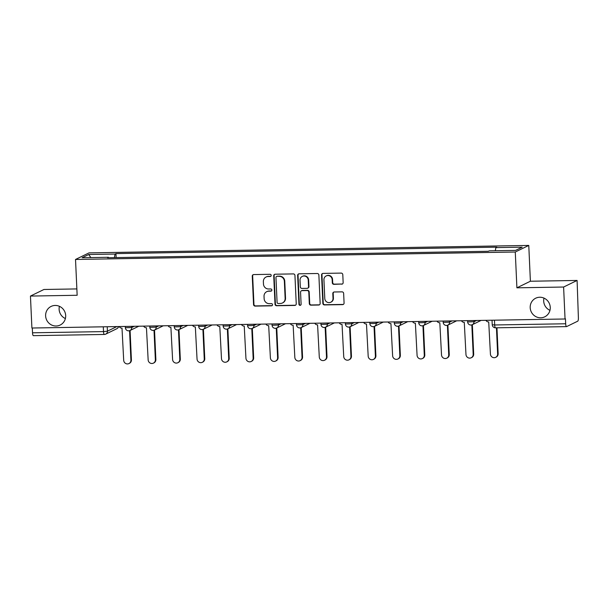 <?xml version="1.0" encoding="UTF-8"?>
<svg xmlns="http://www.w3.org/2000/svg" width="609" height="609" viewBox="0 0 609 609"><rect width="100%" height="100%" fill="white"/><g stroke="black" fill="none" stroke-linecap="round" stroke-linejoin="round"><path stroke-width="0.91" d="M271.203 275.382A1.111 1.073 -116 0 0 270.076 274.301L253.732 274.575A1.591 1.53 -116 0 0 252.263 276.182L253.55 304.553A1.591 1.53 -116 0 0 255.163 306.099L271.507 305.825A1.111 1.073 -116 0 0 272.535 304.706A1.111 1.073 -116 0 0 271.408 303.617L269.292 303.655A5.078 4.887 -116 0 1 264.139 298.692L264.032 296.332A5.078 4.887 -116 0 1 268.721 291.201L270.838 291.163A1.111 1.073 -116 0 0 271.865 290.044A1.111 1.073 -116 0 0 270.739 288.963L268.622 288.993A5.078 4.887 -116 0 1 263.469 284.038L263.362 281.67A5.078 4.887 -116 0 1 268.059 276.539L270.175 276.509A1.111 1.073 -116 0 0 271.203 275.382M530.195 307.682A10.353 9.965 -116 0 0 544.766 316.817A10.353 9.965 -116 0 0 550.254 307.339A10.353 9.965 -116 0 0 535.692 298.212A10.353 9.965 -116 0 0 530.195 307.682M543.989 298.106A10.353 9.965 -116 0 0 543.692 301.105A10.353 9.965 -116 0 0 549.957 310.346M45.622 315.896A10.353 9.965 -116 0 0 60.192 325.031A10.353 9.965 -116 0 0 65.681 315.553A10.353 9.965 -116 0 0 51.118 306.418A10.353 9.965 -116 0 0 45.622 315.896M59.416 306.312A10.353 9.965 -116 0 0 59.119 309.319A10.353 9.965 -116 0 0 65.384 318.553M341.687 284.205A1.591 1.53 -116 0 0 343.149 282.606L342.791 274.644A1.591 1.53 -116 0 0 341.185 273.098L323.029 273.403A1.591 1.53 -116 0 0 321.56 275.002L322.854 303.373A1.591 1.53 -116 0 0 324.46 304.926L342.616 304.622A1.591 1.53 -116 0 0 344.077 303.016L343.643 293.401A1.591 1.53 -116 0 0 342.03 291.856L334.265 291.985A1.591 1.53 -116 0 0 332.796 293.584L333.016 298.357A4.248 4.088 -116 0 1 330.763 302.239A4.248 4.088 -116 0 1 324.787 298.494L323.935 279.813A4.248 4.088 -116 0 1 326.188 275.93A4.248 4.088 -116 0 1 332.164 279.676L332.308 282.789A1.591 1.53 -116 0 0 333.915 284.342L342.075 284.015A1.591 1.53 -116 0 0 342.502 283.946M515.275 252.012L516.904 287.821L563.607 287.029L565.053 318.987L31.904 328.023L30.45 296.065L77.153 295.274L75.524 259.464L515.275 252.012L528.772 245.427L89.021 252.88L75.524 259.464M294.946 275.458A1.591 1.53 -116 0 0 293.34 273.905L275.192 274.217A1.591 1.53 -116 0 0 273.723 275.816L275.009 304.188A1.591 1.53 -116 0 0 276.623 305.741L294.771 305.429A1.591 1.53 -116 0 0 296.24 303.83L294.946 275.458M299.11 273.806L317.259 273.502A1.591 1.53 -116 0 1 318.872 275.047L320.159 303.419A1.591 1.53 -116 0 1 318.69 305.025L310.925 305.155A1.591 1.53 -116 0 1 309.311 303.609L308.793 292.099A1.591 1.53 -116 0 0 307.18 290.546L302.026 290.638A1.591 1.53 -116 0 0 300.564 292.236L301.105 304.218A1.111 1.073 -116 0 1 300.519 305.238A1.111 1.073 -116 0 1 298.95 304.256L297.641 275.413A1.591 1.53 -116 0 1 299.11 273.806M563.607 287.029L577.096 280.452L578.383 317.571A3.235 0.799 89 0 1 577.743 321.171L566.606 326.599A3.235 0.799 89 0 1 566.515 326.622L495.52 327.825A3.235 0.799 -91 0 1 494.683 324.97L565.677 323.767A3.235 0.799 89 0 0 566.515 326.622M76.863 288.925L43.947 289.481L30.45 296.065M577.096 280.452L530.393 281.236L528.772 245.427M565.053 318.987L565.449 318.789L565.677 323.767M33.457 335.635A3.235 0.799 -91 0 1 33.366 335.658A3.235 0.799 -91 0 1 32.521 332.803L103.515 331.601L107.435 331.167L116.837 326.584M32.3 328.015L32.521 332.803M108.577 257.721L108.432 257.287L82.101 257.729L88.708 254.509L115.04 254.06L114.408 257.622M495.307 250.725L495.863 247.612L496.792 247.155L115.961 253.61L115.04 254.06M495.863 247.612L522.195 247.163L515.587 250.383L489.255 250.832L488.334 251.281L107.504 257.736L108.432 257.287M516.904 287.821L530.393 281.236M116.144 257.592L115.961 253.61M88.708 254.509L90.878 257.584M270.799 276.288A1.111 1.073 -116 0 1 270.563 276.319L268.455 276.349A5.078 4.887 -116 0 0 266.453 276.829L266.064 277.019M266.727 291.681L267.123 291.49A5.078 4.887 -116 0 1 269.117 291.011L271.233 290.973A1.111 1.073 -116 0 0 271.462 290.942M253.306 274.644A1.591 1.53 -116 0 0 252.659 275.991L253.945 304.363A1.591 1.53 -116 0 0 255.552 305.908L271.896 305.634A1.111 1.073 -116 0 0 272.132 305.604M274.766 274.278A1.591 1.53 -116 0 0 274.119 275.626L275.405 303.998A1.591 1.53 -116 0 0 277.011 305.543L295.167 305.238A1.591 1.53 -116 0 0 295.586 305.17M276.981 276.395A1.111 1.073 -116 0 0 275.953 277.514L277.087 302.414A1.111 1.073 -116 0 0 278.214 303.503L280.444 303.465A5.078 4.887 -116 0 0 285.134 298.334L284.365 281.312A5.078 4.887 -116 0 0 279.211 276.357L277.377 276.197A1.111 1.073 -116 0 0 276.935 276.303L276.547 276.494M282.439 302.985L282.835 302.795A5.078 4.887 -116 0 0 285.53 298.144L285.134 298.334M277.377 276.197L279.607 276.159A5.078 4.887 -116 0 1 284.753 281.122L285.53 298.144M301.402 290.79L301.798 290.592A1.591 1.53 -116 0 1 302.422 290.447L307.575 290.356A1.591 1.53 -116 0 1 309.182 291.909L309.707 303.411A1.591 1.53 -116 0 0 311.321 304.964L319.086 304.835A1.591 1.53 -116 0 0 319.504 304.766M298.692 273.875A1.591 1.53 -116 0 0 298.037 275.222L299.346 304.066A1.111 1.073 -116 0 0 300.701 305.117M308.245 280.163A4.248 4.088 -116 0 0 302.27 276.41A4.248 4.088 -116 0 0 300.016 280.3L300.321 286.877A1.591 1.53 -116 0 0 301.927 288.43L307.081 288.346A1.591 1.53 -116 0 0 308.55 286.74L308.245 280.163L308.641 279.965A4.248 4.088 -116 0 0 302.665 276.22L302.27 276.41M307.705 288.194L308.101 288.004A1.591 1.53 -116 0 0 308.938 286.55L308.55 286.74M308.641 279.965L308.938 286.55M326.188 275.93L326.584 275.74A4.248 4.088 -116 0 1 332.56 279.485L332.704 282.599A1.591 1.53 -116 0 0 334.311 284.144L342.075 284.015M330.763 302.239L331.151 302.049A4.248 4.088 -116 0 0 333.405 298.159L333.016 298.357M333.846 292.054A1.591 1.53 -116 0 0 333.192 293.393L333.405 298.159M322.61 273.471A1.591 1.53 -116 0 0 321.955 274.811L323.242 303.183A1.591 1.53 -116 0 0 324.856 304.736L343.004 304.431A1.591 1.53 -116 0 0 343.423 304.363M119.174 326.538A3.235 3.114 -116 0 0 122.006 328.175L123.696 360.284A3.723 3.578 -116 0 0 128.933 363.573A3.723 3.578 -116 0 0 130.905 360.163L129.565 330.679M130.082 330.474L131.415 359.919A3.723 3.578 64 0 1 129.443 363.322L128.933 363.573M143.617 326.127A3.235 3.114 -116 0 0 146.449 327.764L148.147 359.873A3.723 3.578 -116 0 0 153.377 363.154A3.723 3.578 -116 0 0 155.356 359.752L154.016 330.268M154.526 330.055L155.866 359.5A3.723 3.578 64 0 1 153.894 362.903L153.377 363.154M168.069 325.716A3.235 3.114 -116 0 0 170.901 327.345L172.591 359.455A3.723 3.578 -116 0 0 177.828 362.743A3.723 3.578 -116 0 0 179.8 359.333L178.46 329.85M178.977 329.644L180.31 359.089A3.723 3.578 64 0 1 178.338 362.492L177.828 362.743M192.513 325.297A3.235 3.114 -116 0 0 195.344 326.934L197.042 359.044A3.723 3.578 -116 0 0 202.279 362.325A3.723 3.578 -116 0 0 204.251 358.922L202.911 329.439M203.421 329.225L204.761 358.671A3.723 3.578 64 0 1 202.789 362.081L202.279 362.325M216.964 324.886A3.235 3.114 -116 0 0 219.796 326.515L221.486 358.632A3.723 3.578 -116 0 0 226.723 361.913A3.723 3.578 -116 0 0 228.695 358.511L227.363 329.027M227.873 328.814L229.212 358.259A3.723 3.578 64 0 1 227.233 361.662L226.723 361.913M241.415 324.468A3.235 3.114 -116 0 0 244.239 326.104L245.937 358.214A3.723 3.578 -116 0 0 251.174 361.495A3.723 3.578 -116 0 0 253.146 358.092L251.806 328.609M252.316 328.403L253.656 357.841A3.723 3.578 64 0 1 251.684 361.251L251.174 361.495M265.859 324.057A3.235 3.114 -116 0 0 268.691 325.686L270.388 357.803A3.723 3.578 -116 0 0 275.618 361.084A3.723 3.578 -116 0 0 277.597 357.681L276.258 328.198M276.768 327.985L278.107 357.43A3.723 3.578 64 0 1 276.128 360.832L275.618 361.084M290.31 323.638A3.235 3.114 -116 0 0 293.142 325.275L294.832 357.384A3.723 3.578 -116 0 0 300.07 360.673A3.723 3.578 -116 0 0 302.041 357.262L300.701 327.779M301.219 327.573L302.551 357.019A3.723 3.578 64 0 1 300.58 360.421L300.07 360.673M314.754 323.227A3.235 3.114 -116 0 0 317.586 324.863L319.283 356.973A3.723 3.578 -116 0 0 324.513 360.254A3.723 3.578 -116 0 0 326.493 356.851L325.153 327.368M325.663 327.155L327.003 356.6A3.723 3.578 64 0 1 325.031 360.003L324.513 360.254M339.205 322.808A3.235 3.114 -116 0 0 342.037 324.445L343.727 356.554A3.723 3.578 -116 0 0 348.965 359.843A3.723 3.578 -116 0 0 350.936 356.432L349.596 326.949M350.114 326.744L351.446 356.189A3.723 3.578 64 0 1 349.475 359.592L348.965 359.843M363.649 322.397A3.235 3.114 -116 0 0 366.481 324.034L368.179 356.143A3.723 3.578 -116 0 0 373.408 359.424A3.723 3.578 -116 0 0 375.388 356.021L374.048 326.538M374.558 326.325L375.898 355.77A3.723 3.578 64 0 1 373.926 359.181L373.408 359.424M388.1 321.986A3.235 3.114 -116 0 0 390.932 323.615L392.622 355.732A3.723 3.578 -116 0 0 397.86 359.013A3.723 3.578 -116 0 0 399.831 355.61L398.492 326.127M399.009 325.914L400.349 355.359A3.723 3.578 64 0 1 398.37 358.762L397.86 359.013M412.544 321.567A3.235 3.114 -116 0 0 415.376 323.204L417.074 355.313A3.723 3.578 -116 0 0 422.311 358.594A3.723 3.578 -116 0 0 424.283 355.192L422.943 325.708M423.453 325.503L424.793 354.94A3.723 3.578 64 0 1 422.821 358.351L422.311 358.594M436.996 321.156A3.235 3.114 -116 0 0 439.827 322.785L441.517 354.902A3.723 3.578 -116 0 0 446.755 358.183A3.723 3.578 -116 0 0 448.726 354.781L447.394 325.297M447.904 325.084L449.244 354.529A3.723 3.578 64 0 1 447.265 357.932L446.755 358.183M461.447 320.737A3.235 3.114 -116 0 0 464.279 322.374L465.969 354.484A3.723 3.578 -116 0 0 471.206 357.772A3.723 3.578 -116 0 0 473.178 354.362L471.838 324.879M472.356 324.673L473.688 354.118A3.723 3.578 64 0 1 471.716 357.521L471.206 357.772M485.891 320.326A3.235 3.114 -116 0 0 488.722 321.963L490.42 354.073A3.723 3.578 -116 0 0 495.65 357.354A3.723 3.578 -116 0 0 497.629 353.951L496.442 327.809M496.959 327.802L498.139 353.7A3.723 3.578 64 0 1 496.16 357.102L495.65 357.354M107.237 326.744L107.435 331.167A3.235 3.114 -116 0 1 104.443 334.432A3.235 0.799 -91 0 1 104.352 334.455A3.235 0.799 -91 0 1 103.515 331.601L103.294 326.812M473.954 320.524L474.008 321.742L476.588 320.486M449.511 320.943L449.564 322.153L452.137 320.897M425.059 321.354L425.112 322.564L427.685 321.308M400.608 321.773L400.669 322.983L403.242 321.727M376.164 322.184L376.217 323.394L378.79 322.138M351.713 322.603L351.766 323.813L354.347 322.557M327.269 323.014L327.322 324.224L329.895 322.968M302.818 323.432L302.871 324.643L305.452 323.387M278.374 323.843L278.427 325.054L281 323.798M253.923 324.254L253.976 325.465L256.556 324.216M229.471 324.673L229.532 325.884L232.105 324.627M205.027 325.084L205.081 326.295L207.654 325.039M180.576 325.503L180.637 326.713L183.21 325.457M156.132 325.914L156.186 327.124L158.759 325.868M131.681 326.333L131.734 327.543L134.315 326.287M125.309 326.439L125.37 327.741L131.734 327.543A3.235 3.114 64 0 1 128.75 330.809M149.761 326.021L149.822 327.322L156.186 327.124A3.235 3.114 64 0 1 153.194 330.39M174.204 325.609L174.265 326.911L180.637 326.713A3.235 3.114 64 0 1 177.645 329.979M198.656 325.191L198.717 326.5L205.081 326.295A3.235 3.114 64 0 1 202.089 329.56M223.107 324.78L223.16 326.081L229.532 325.884A3.235 3.114 64 0 1 226.54 329.149M247.551 324.369L247.612 325.67L253.976 325.465A3.235 3.114 64 0 1 250.992 328.731M272.002 323.95L272.063 325.252L278.427 325.054A3.235 3.114 64 0 1 275.435 328.32M296.446 323.539L296.507 324.841L302.871 324.643A3.235 3.114 64 0 1 299.887 327.901M320.897 323.12L320.958 324.422L327.322 324.224A3.235 3.114 64 0 1 324.331 327.49M345.341 322.709L345.402 324.011L351.766 323.813A3.235 3.114 64 0 1 348.782 327.079M369.792 322.29L369.853 323.6L376.217 323.394A3.235 3.114 64 0 1 373.226 326.66M394.244 321.879L394.297 323.181L400.669 322.983A3.235 3.114 64 0 1 397.677 326.249M418.688 321.468L418.748 322.77L425.112 322.564A3.235 3.114 64 0 1 422.128 325.83M443.139 321.05L443.192 322.351L449.564 322.153A3.235 3.114 64 0 1 446.572 325.419M467.583 320.638L467.643 321.94L474.008 321.742A3.235 3.114 64 0 1 471.023 325M494.462 320.182L494.683 324.97L492.239 324.734A3.235 3.235 0 0 0 495.52 327.825A3.235 0.799 -91 0 0 495.612 327.802M118.58 326.553A3.235 3.235 0 0 1 116.852 328.7A3.235 3.114 -116 0 0 118.504 326.553M268.455 276.349L268.059 276.539M271.233 290.973L270.838 291.163M269.117 291.011L268.721 291.201M271.896 305.634L271.507 305.825M255.552 305.908L255.163 306.099M253.945 304.363L253.55 304.553M252.659 275.991L252.263 276.182M270.563 276.319L270.175 276.509M295.167 305.238L294.771 305.429M277.011 305.543L276.623 305.741M275.405 303.998L275.009 304.188M274.119 275.626L273.723 275.816M284.753 281.122L284.365 281.312M279.607 276.159L279.211 276.357M319.086 304.835L318.69 305.025M311.321 304.964L310.925 305.155M309.707 303.411L309.311 303.609M309.182 291.909L308.793 292.099M307.575 290.356L307.18 290.546M302.422 290.447L302.026 290.638M299.346 304.066L298.95 304.256M298.037 275.222L297.641 275.413M334.311 284.144L333.915 284.342M332.704 282.599L332.308 282.789M332.56 279.485L332.164 279.676M333.192 293.393L332.796 293.584M343.004 304.431L342.616 304.622M324.856 304.736L324.46 304.926M323.242 303.183L322.854 303.373M321.955 274.811L321.56 275.002M131.415 359.919L130.905 360.163M155.866 359.5L155.356 359.752M180.31 359.089L179.8 359.333M204.761 358.671L204.251 358.922M229.212 358.259L228.695 358.511M253.656 357.841L253.146 358.092M278.107 357.43L277.597 357.681M302.551 357.019L302.041 357.262M327.003 356.6L326.493 356.851M351.446 356.189L350.936 356.432M375.898 355.77L375.388 356.021M400.349 355.359L399.831 355.61M424.793 354.94L424.283 355.192M449.244 354.529L448.726 354.781M473.688 354.118L473.178 354.362M498.139 353.7L497.629 353.951M125.37 327.741A3.235 3.235 0 0 0 130.022 330.504L138.822 326.211M149.822 327.322A3.235 3.235 0 0 0 154.465 330.086L163.273 325.792M174.265 326.911A3.235 3.235 0 0 0 178.917 329.675L187.724 325.381M198.717 326.5A3.235 3.235 0 0 0 203.368 329.256L212.168 324.962M223.16 326.081A3.235 3.235 0 0 0 227.812 328.845L236.619 324.551M247.612 325.67A3.235 3.235 0 0 0 252.263 328.426L261.063 324.133M272.063 325.252A3.235 3.235 0 0 0 276.707 328.015L285.514 323.722M296.507 324.841A3.235 3.235 0 0 0 301.158 327.604L309.958 323.31M320.958 324.422A3.235 3.235 0 0 0 325.602 327.185L334.41 322.892M345.402 324.011A3.235 3.235 0 0 0 350.053 326.774L358.853 322.481M369.853 323.6A3.235 3.235 0 0 0 374.505 326.355L383.305 322.062M394.297 323.181A3.235 3.235 0 0 0 398.948 325.944L407.756 321.651M418.748 322.77A3.235 3.235 0 0 0 423.4 325.526L432.2 321.232M443.192 322.351A3.235 3.235 0 0 0 447.843 325.115L456.651 320.821M467.643 321.94A3.235 3.235 0 0 0 472.295 324.704L481.095 320.41M492.034 320.22L492.239 324.734M116.852 328.7L105.715 334.128A3.235 3.235 0 0 1 104.352 334.455L33.366 335.658"/></g></svg>
